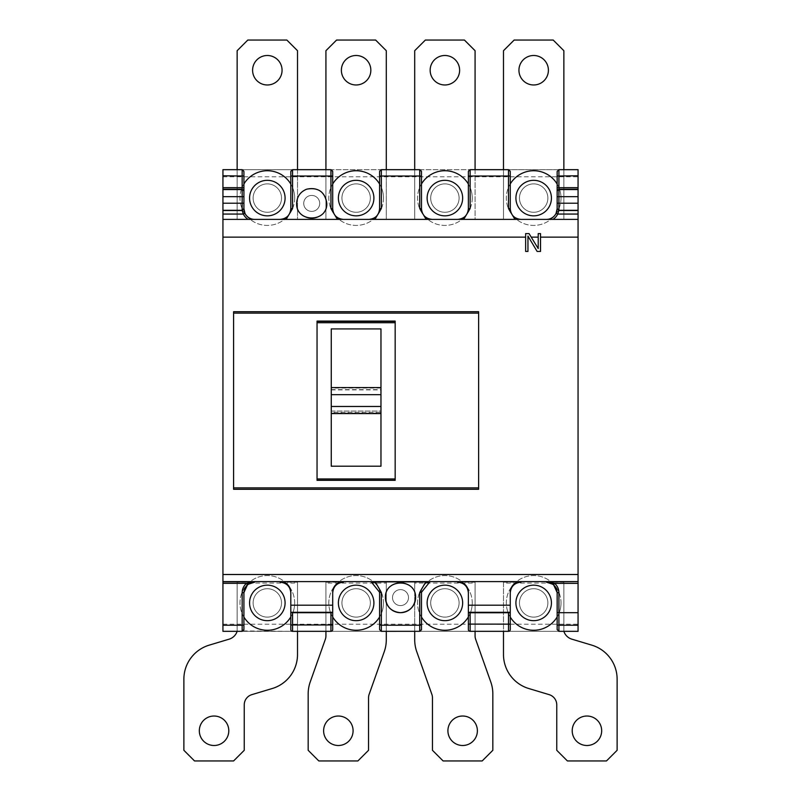 <?xml version="1.0" encoding="UTF-8"?>
<svg xmlns="http://www.w3.org/2000/svg" width="801" height="801" viewBox="0 0 801 801"><rect width="100%" height="100%" fill="white"/><g stroke="black" fill="none" stroke-linecap="round" stroke-linejoin="round"><path stroke-width="0.6" stroke-dasharray="4 3" d="M290.803 184.05A27.344 27.344 0 0 1 267.334 225.421A27.344 27.344 0 0 1 243.925 183.94M294.678 198.077A27.344 27.344 0 0 1 267.334 225.421A27.344 27.344 0 0 1 239.98 198.077A27.344 27.344 0 0 1 267.334 170.733A27.344 27.344 0 0 1 294.678 198.077M285.086 198.077A17.752 17.752 0 0 1 267.334 215.839A17.752 17.752 0 0 1 249.572 198.077A17.752 17.752 0 0 1 267.334 180.325A17.752 17.752 0 0 1 285.086 198.077M332.705 617A27.344 27.344 0 0 1 356.145 575.579A27.344 27.344 0 0 1 379.584 617M383.489 602.923A27.344 27.344 0 0 1 356.145 630.267A27.344 27.344 0 0 1 328.8 602.923A27.344 27.344 0 0 1 356.145 575.579A27.344 27.344 0 0 1 383.489 602.923M373.897 602.923A17.752 17.752 0 0 1 356.145 620.675A17.752 17.752 0 0 1 338.392 602.923A17.752 17.752 0 0 1 356.145 585.161A17.752 17.752 0 0 1 373.897 602.923M370.352 602.923A14.208 14.208 0 0 1 356.145 617.12A14.208 14.208 0 0 1 341.937 602.923A14.208 14.208 0 0 1 356.145 588.715A14.208 14.208 0 0 1 370.352 602.923A14.208 14.208 0 0 1 356.145 617.12A14.208 14.208 0 0 1 341.937 602.923A14.208 14.208 0 0 1 356.145 588.715A14.208 14.208 0 0 1 370.352 602.923A14.208 14.208 0 0 1 356.145 617.12A14.208 14.208 0 0 1 341.937 602.923A14.208 14.208 0 0 1 356.145 588.715A14.208 14.208 0 0 1 370.352 602.923A14.208 14.208 0 0 1 356.145 617.12A14.208 14.208 0 0 1 341.937 602.923A14.208 14.208 0 0 1 356.145 588.715A14.208 14.208 0 0 1 370.352 602.923A14.208 14.208 0 0 1 356.145 617.12A14.208 14.208 0 0 1 341.937 602.923A14.208 14.208 0 0 1 356.145 588.715A14.208 14.208 0 0 1 370.352 602.923A14.208 14.208 0 0 1 356.145 617.12A14.208 14.208 0 0 1 341.937 602.923A14.208 14.208 0 0 1 356.145 588.715A14.208 14.208 0 0 1 370.352 602.923M379.584 184A27.344 27.344 0 0 1 356.145 225.421A27.344 27.344 0 0 1 332.705 184M383.489 198.077A27.344 27.344 0 0 1 356.145 225.421A27.344 27.344 0 0 1 328.8 198.077A27.344 27.344 0 0 1 356.145 170.733A27.344 27.344 0 0 1 383.489 198.077M373.897 198.077A17.752 17.752 0 0 1 356.145 215.839A17.752 17.752 0 0 1 338.392 198.077A17.752 17.752 0 0 1 356.145 180.325A17.752 17.752 0 0 1 373.897 198.077M557.146 184.05A27.344 27.344 0 0 1 533.666 225.421A27.344 27.344 0 0 1 510.267 183.94M561.02 198.077A27.344 27.344 0 0 1 533.666 225.421A27.344 27.344 0 0 1 506.322 198.077A27.344 27.344 0 0 1 533.666 170.733A27.344 27.344 0 0 1 561.02 198.077M551.428 198.077A17.752 17.752 0 0 1 533.666 215.839A17.752 17.752 0 0 1 515.914 198.077A17.752 17.752 0 0 1 533.666 180.325A17.752 17.752 0 0 1 551.428 198.077M547.874 198.077A14.208 14.208 0 0 1 533.666 212.285A14.208 14.208 0 0 1 519.469 198.077A14.208 14.208 0 0 1 533.666 183.88A14.208 14.208 0 0 1 547.874 198.077A14.208 14.208 0 0 1 533.666 212.285A14.208 14.208 0 0 1 519.469 198.077A14.208 14.208 0 0 1 533.666 183.88A14.208 14.208 0 0 1 547.874 198.077A14.208 14.208 0 0 1 533.666 212.285A14.208 14.208 0 0 1 519.469 198.077A14.208 14.208 0 0 1 533.666 183.88A14.208 14.208 0 0 1 547.874 198.077A14.208 14.208 0 0 1 533.666 212.285A14.208 14.208 0 0 1 519.469 198.077A14.208 14.208 0 0 1 533.666 183.88A14.208 14.208 0 0 1 547.874 198.077A14.208 14.208 0 0 1 533.666 212.285A14.208 14.208 0 0 1 519.469 198.077A14.208 14.208 0 0 1 533.666 183.88A14.208 14.208 0 0 1 547.874 198.077A14.208 14.208 0 0 1 533.666 212.285A14.208 14.208 0 0 1 519.469 198.077A14.208 14.208 0 0 1 533.666 183.88A14.208 14.208 0 0 1 547.874 198.077M468.365 184.05A27.344 27.344 0 0 1 444.885 225.421A27.344 27.344 0 0 1 421.486 183.94M472.24 198.077A27.344 27.344 0 0 1 444.885 225.421A27.344 27.344 0 0 1 417.541 198.077A27.344 27.344 0 0 1 444.885 170.733A27.344 27.344 0 0 1 472.24 198.077M462.648 198.077A17.752 17.752 0 0 1 444.885 215.839A17.752 17.752 0 0 1 427.133 198.077A17.752 17.752 0 0 1 444.885 180.325A17.752 17.752 0 0 1 462.648 198.077M243.925 617.06A27.344 27.344 0 0 1 267.334 575.579A27.344 27.344 0 0 1 290.803 616.95M294.678 602.923A27.344 27.344 0 0 1 267.334 630.267A27.344 27.344 0 0 1 239.98 602.923A27.344 27.344 0 0 1 267.334 575.579A27.344 27.344 0 0 1 294.678 602.923M285.086 602.923A17.752 17.752 0 0 1 267.334 620.675A17.752 17.752 0 0 1 249.572 602.923A17.752 17.752 0 0 1 267.334 585.161A17.752 17.752 0 0 1 285.086 602.923M281.531 602.923A14.208 14.208 0 0 1 267.334 617.12A14.208 14.208 0 0 1 253.126 602.923A14.208 14.208 0 0 1 267.334 588.715A14.208 14.208 0 0 1 281.531 602.923A14.208 14.208 0 0 1 267.334 617.12A14.208 14.208 0 0 1 253.126 602.923A14.208 14.208 0 0 1 267.334 588.715A14.208 14.208 0 0 1 281.531 602.923A14.208 14.208 0 0 1 267.334 617.12A14.208 14.208 0 0 1 253.126 602.923A14.208 14.208 0 0 1 267.334 588.715A14.208 14.208 0 0 1 281.531 602.923A14.208 14.208 0 0 1 267.334 617.12A14.208 14.208 0 0 1 253.126 602.923A14.208 14.208 0 0 1 267.334 588.715A14.208 14.208 0 0 1 281.531 602.923A14.208 14.208 0 0 1 267.334 617.12A14.208 14.208 0 0 1 253.126 602.923A14.208 14.208 0 0 1 267.334 588.715A14.208 14.208 0 0 1 281.531 602.923A14.208 14.208 0 0 1 267.334 617.12A14.208 14.208 0 0 1 253.126 602.923A14.208 14.208 0 0 1 267.334 588.715A14.208 14.208 0 0 1 281.531 602.923M421.486 617.06A27.344 27.344 0 0 1 444.885 575.579A27.344 27.344 0 0 1 468.365 616.95M472.24 602.923A27.344 27.344 0 0 1 444.885 630.267A27.344 27.344 0 0 1 417.541 602.923A27.344 27.344 0 0 1 444.885 575.579A27.344 27.344 0 0 1 472.24 602.923M462.648 602.923A17.752 17.752 0 0 1 444.885 620.675A17.752 17.752 0 0 1 427.133 602.923A17.752 17.752 0 0 1 444.885 585.161A17.752 17.752 0 0 1 462.648 602.923M459.093 602.923A14.208 14.208 0 0 1 444.885 617.12A14.208 14.208 0 0 1 430.688 602.923A14.208 14.208 0 0 1 444.885 588.715A14.208 14.208 0 0 1 459.093 602.923A14.208 14.208 0 0 1 444.885 617.12A14.208 14.208 0 0 1 430.688 602.923A14.208 14.208 0 0 1 444.885 588.715A14.208 14.208 0 0 1 459.093 602.923A14.208 14.208 180 0 0 442.272 588.955A14.208 14.208 180 0 0 444.885 617.12A14.208 14.208 180 0 0 459.093 602.923A14.208 14.208 0 0 1 444.885 617.12A14.208 14.208 0 0 1 430.688 602.923A14.208 14.208 0 0 1 444.885 588.715A14.208 14.208 0 0 1 459.093 602.923A14.208 14.208 0 0 1 444.885 617.12A14.208 14.208 0 0 1 430.688 602.923A14.208 14.208 0 0 1 444.885 588.715A14.208 14.208 0 0 1 459.093 602.923A14.208 14.208 0 0 1 444.885 617.12A14.208 14.208 0 0 1 430.688 602.923A14.208 14.208 0 0 1 444.885 588.715A14.208 14.208 0 0 1 459.093 602.923M281.531 198.077A14.208 14.208 0 0 1 267.334 212.285A14.208 14.208 0 0 1 253.126 198.077A14.208 14.208 0 0 1 267.334 183.88A14.208 14.208 0 0 1 281.531 198.077A14.208 14.208 0 0 1 267.334 212.285A14.208 14.208 0 0 1 253.126 198.077A14.208 14.208 0 0 1 267.334 183.88A14.208 14.208 0 0 1 281.531 198.077A14.208 14.208 0 0 1 267.334 212.285A14.208 14.208 0 0 1 253.126 198.077A14.208 14.208 0 0 1 267.334 183.88A14.208 14.208 0 0 1 281.531 198.077A14.208 14.208 0 0 1 267.334 212.285A14.208 14.208 0 0 1 253.126 198.077A14.208 14.208 0 0 1 267.334 183.88A14.208 14.208 0 0 1 281.531 198.077M578.062 219.384L457.711 219.384A10.653 10.653 0 0 0 468.365 208.731L468.365 171.444A1.772 1.772 0 0 1 470.137 169.672L475.073 169.672L475.073 219.384L414.708 219.384L475.073 219.384L475.073 50.703L464.42 40.05L425.361 40.05L414.708 50.703L414.708 219.384L414.708 169.672L419.714 169.672A1.772 1.772 0 0 1 421.486 171.444L421.486 208.731A10.653 10.653 0 0 0 432.139 219.384L368.931 219.384A10.653 10.653 0 0 0 379.584 208.731L379.584 171.444A1.772 1.772 0 0 1 381.356 169.672L386.292 169.672L386.292 219.384L386.292 50.703L375.639 40.05L336.58 40.05L325.927 50.703L325.927 219.384L386.292 219.384L325.927 219.384L325.927 169.672L330.933 169.672A1.772 1.772 0 0 1 332.705 171.444L332.705 208.731A10.653 10.653 0 0 0 343.359 219.384L280.15 219.384A10.653 10.653 0 0 0 290.803 208.731L290.803 171.444A1.772 1.772 0 0 1 292.575 169.672L297.511 169.672L297.511 219.384L297.511 50.703L286.858 40.05L247.799 40.05L237.146 50.703L237.146 219.384L297.511 219.384L237.146 219.384L237.146 169.672L242.152 169.672A1.772 1.772 0 0 1 243.925 171.444L243.925 208.731A10.653 10.653 0 0 0 254.578 219.384L222.938 219.384M252.595 70.238A14.738 14.738 0 0 0 267.334 84.976A14.738 14.738 0 0 0 282.062 70.238A14.738 14.738 0 0 0 267.334 55.499A14.738 14.738 0 0 0 252.595 70.238M370.352 198.077A14.208 14.208 0 0 1 356.145 212.285A14.208 14.208 0 0 1 341.937 198.077A14.208 14.208 0 0 1 356.145 183.88A14.208 14.208 0 0 1 370.352 198.077A14.208 14.208 0 0 1 356.145 212.285A14.208 14.208 0 0 1 341.937 198.077A14.208 14.208 0 0 1 356.145 183.88A14.208 14.208 0 0 1 370.352 198.077A14.208 14.208 0 0 1 356.145 212.285A14.208 14.208 0 0 1 341.937 198.077A14.208 14.208 0 0 1 356.145 183.88A14.208 14.208 0 0 1 370.352 198.077A14.208 14.208 0 0 1 356.145 212.285A14.208 14.208 0 0 1 341.937 198.077A14.208 14.208 0 0 1 356.145 183.88A14.208 14.208 0 0 1 370.352 198.077M341.376 70.238A14.738 14.738 0 0 0 356.115 84.976A14.738 14.738 0 0 0 370.843 70.238A14.738 14.738 0 0 0 356.115 55.499A14.738 14.738 0 0 0 341.376 70.238M459.093 198.077A14.208 14.208 0 0 1 444.885 212.285A14.208 14.208 0 0 1 430.688 198.077A14.208 14.208 0 0 1 444.885 183.88A14.208 14.208 0 0 1 459.093 198.077A14.208 14.208 0 0 1 444.885 212.285A14.208 14.208 0 0 1 430.688 198.077A14.208 14.208 0 0 1 444.885 183.88A14.208 14.208 0 0 1 459.093 198.077A14.208 14.208 0 0 1 444.885 212.285A14.208 14.208 0 0 1 430.688 198.077A14.208 14.208 0 0 1 444.885 183.88A14.208 14.208 0 0 1 459.093 198.077A14.208 14.208 0 0 1 444.885 212.285A14.208 14.208 0 0 1 430.688 198.077A14.208 14.208 0 0 1 444.885 183.88A14.208 14.208 0 0 1 459.093 198.077M430.157 70.238A14.738 14.738 0 0 0 444.885 84.976A14.738 14.738 0 0 0 459.624 70.238A14.738 14.738 0 0 0 444.885 55.499A14.738 14.738 0 0 0 430.157 70.238M510.267 617.06A27.344 27.344 0 0 1 533.666 575.579A27.344 27.344 0 0 1 557.146 616.95M561.02 602.923A27.344 27.344 0 0 1 533.666 630.267A27.344 27.344 0 0 1 506.322 602.923A27.344 27.344 0 0 1 533.666 575.579A27.344 27.344 0 0 1 561.02 602.923M551.428 602.923A17.752 17.752 0 0 1 533.666 620.675A17.752 17.752 0 0 1 515.914 602.923A17.752 17.752 0 0 1 533.666 585.161A17.752 17.752 0 0 1 551.428 602.923M547.874 602.923A14.208 14.208 0 0 1 533.666 617.12A14.208 14.208 0 0 1 519.469 602.923A14.208 14.208 0 0 1 533.666 588.715A14.208 14.208 0 0 1 547.874 602.923A14.208 14.208 0 0 1 533.666 617.12A14.208 14.208 0 0 1 519.469 602.923A14.208 14.208 0 0 1 533.666 588.715A14.208 14.208 0 0 1 547.874 602.923A14.208 14.208 0 0 1 533.666 617.12A14.208 14.208 0 0 1 519.469 602.923A14.208 14.208 0 0 1 533.666 588.715A14.208 14.208 0 0 1 547.874 602.923A14.208 14.208 0 0 1 533.666 617.12A14.208 14.208 0 0 1 519.469 602.923A14.208 14.208 0 0 1 533.666 588.715A14.208 14.208 0 0 1 547.874 602.923A14.208 14.208 0 0 1 533.666 617.12A14.208 14.208 0 0 1 519.469 602.923A14.208 14.208 0 0 1 533.666 588.715A14.208 14.208 0 0 1 547.874 602.923A14.208 14.208 0 0 1 533.666 617.12A14.208 14.208 0 0 1 519.469 602.923A14.208 14.208 0 0 1 533.666 588.715A14.208 14.208 0 0 1 547.874 602.923M400.5 605.586A7.99 7.99 0 0 1 392.51 597.596A7.99 7.99 0 0 1 400.5 589.606A7.99 7.99 0 0 1 408.49 597.596A7.99 7.99 0 0 1 400.5 605.586A7.99 7.99 0 0 1 392.51 597.596A7.99 7.99 0 0 1 400.5 589.606A7.99 7.99 0 0 1 408.49 597.596A7.99 7.99 0 0 1 400.5 605.586M400.5 612.685A15.089 15.089 0 0 1 385.411 597.596A15.089 15.089 0 0 1 400.5 582.497A15.089 15.089 0 0 1 415.589 597.596A15.089 15.089 0 0 1 400.5 612.685A15.089 15.089 0 0 1 385.411 597.596A15.089 15.089 0 0 1 400.5 582.497A15.089 15.089 0 0 1 415.589 597.596A15.089 15.089 0 0 1 400.5 612.685M478.628 311.719L478.628 489.281M233.592 311.719L233.592 489.281M243.925 629.556L243.925 592.54M503.489 583.068L503.489 631.328L563.854 631.328L563.854 583.068L503.489 583.068L503.489 582.197L503.489 631.328L508.495 631.328A1.772 1.772 0 0 0 510.267 629.556L510.267 592.269M503.489 582.197L520.92 582.197M222.938 631.328L222.938 169.672L578.062 169.672L578.062 631.328L222.938 631.328L578.062 631.328M303.729 203.404A7.99 7.99 0 0 0 311.719 211.394A7.99 7.99 0 0 0 319.709 203.404A7.99 7.99 0 0 0 311.719 195.414A7.99 7.99 0 0 0 303.729 203.404A7.99 7.99 0 0 0 311.719 211.394A7.99 7.99 0 0 0 319.709 203.404A7.99 7.99 0 0 0 311.719 195.414A7.99 7.99 0 0 0 303.729 203.404M392.51 597.596A7.99 7.99 0 0 0 400.5 605.586A7.99 7.99 0 0 0 408.49 597.596A7.99 7.99 0 0 0 400.5 589.606A7.99 7.99 0 0 0 392.51 597.596A7.99 7.99 0 0 0 400.5 605.586A7.99 7.99 0 0 0 408.49 597.596A7.99 7.99 0 0 0 400.5 589.606A7.99 7.99 0 0 0 392.51 597.596M280.15 219.384L297.511 219.384L297.511 169.672L237.146 169.672L237.146 219.384L254.578 219.384M368.931 219.384L386.292 219.384L386.292 169.672L325.927 169.672L325.927 219.384L343.359 219.384M457.711 219.384L475.073 219.384L475.073 169.672L414.708 169.672L414.708 219.384L432.139 219.384M546.492 219.384A10.653 10.653 0 0 0 557.146 208.731L557.146 171.444A1.772 1.772 0 0 1 558.918 169.672L508.495 169.672A1.772 1.772 0 0 1 510.267 171.444L510.267 208.731A10.653 10.653 0 0 0 520.92 219.384L520.92 219.384M317.046 480.33L317.046 321.091M395.173 480.33L395.173 321.091M380.966 388.074L331.254 388.074L331.254 328.921L380.966 328.921L380.966 413.576L380.966 412.425L331.254 412.425L331.254 413.086L380.966 413.086M331.254 388.074L331.254 413.086M331.254 412.425L331.254 411.083L380.966 411.083L380.966 412.425M386.292 583.068L386.292 631.328L381.356 631.328L379.584 629.556L379.584 592.269A10.653 10.653 0 0 0 372.415 582.197L386.292 582.197L386.292 583.068L325.927 583.068L325.927 631.328L386.292 631.328L386.292 581.616L325.927 581.616L325.927 635.824A10.653 10.653 0 0 1 325.316 639.388L310.207 682.021A35.514 35.514 0 0 0 308.165 693.876L308.165 750.297L318.818 760.95L357.887 760.95L368.54 750.297L368.54 697.861A10.653 10.653 0 0 1 369.151 694.297L384.26 651.664A35.514 35.514 0 0 0 386.292 639.809L386.292 581.616L325.927 581.616L325.927 631.328L330.933 631.328A1.772 1.772 0 0 0 332.705 629.556L332.705 592.269M280.15 582.197L297.511 582.197L297.511 583.068L237.146 583.068L237.146 582.197L254.578 582.197M243.274 630.928L292.575 631.328A1.772 1.772 180 0 1 290.803 629.556L290.803 592.269M546.492 582.197L563.854 582.197L563.854 631.328L558.247 631.198M419.714 631.328L470.137 631.328A1.772 1.772 180 0 1 468.365 629.556L468.365 592.269M525.636 233.612L525.636 251.434L527.949 251.434L527.949 236.075L537.121 251.434L540.525 251.434L540.525 233.612M415.589 597.596A15.089 15.089 0 0 0 400.5 582.497A15.089 15.089 0 0 0 385.411 597.596M558.918 631.328L557.146 629.556L557.146 592.54M326.808 203.404A15.089 15.089 0 0 0 311.719 188.315A15.089 15.089 0 0 0 296.63 203.404A15.089 15.089 0 0 0 311.719 218.503A15.089 15.089 0 0 0 326.808 203.404M414.708 583.068L414.708 639.809A35.514 35.514 0 0 0 416.74 651.664L431.849 694.297A10.653 10.653 0 0 1 432.46 697.861L432.46 750.297L443.113 760.95L482.182 760.95L492.835 750.297L492.835 693.876A35.514 35.514 0 0 0 490.793 682.021L475.684 639.388A10.653 10.653 0 0 1 475.073 635.824L475.073 581.616L475.073 631.328L475.073 583.068L414.708 583.068L414.708 582.197L428.655 582.197A10.653 10.653 0 0 0 421.486 592.269L421.486 629.556M563.854 582.197L563.854 583.068M386.292 169.672L386.292 219.384L325.927 219.384L325.927 169.672M538.212 233.612L538.212 248.56L529.06 233.612M237.146 582.197L237.146 631.328A12.175 12.175 0 0 1 229.557 639.038L209.181 645.155A35.514 35.514 0 0 0 183.88 679.168L183.88 750.297L194.533 760.95L233.592 760.95L244.245 750.297L244.245 704.85A10.653 10.653 0 0 1 251.834 694.647L272.21 688.53A35.514 35.514 0 0 0 297.511 654.517L297.511 581.616L237.146 581.616L237.146 631.328L237.146 583.068M297.511 582.197L297.511 583.068M475.073 169.672L475.073 219.384L414.708 219.384L414.708 169.672M457.711 582.197L475.073 582.197L475.073 583.068M475.073 631.328L475.073 582.197M331.254 411.384L331.254 466.202L380.966 466.202L380.966 411.384M331.254 389.626L380.966 389.626M297.511 169.672L297.511 219.384L237.146 219.384L237.146 169.672M243.915 629.726L243.404 630.808M381.356 631.328L380.685 631.198M386.292 631.328L386.292 582.197M325.927 631.328L325.927 582.197L343.359 582.197M325.927 583.068L325.927 582.197M503.489 169.672L503.489 219.384L503.489 169.672L503.489 219.384L563.854 219.384L563.854 50.703L553.201 40.05L514.142 40.05L503.489 50.703L503.489 219.384L563.854 219.384L563.854 169.672M414.708 631.328L414.708 582.197M421.476 629.726L420.966 630.808M420.695 631.028L419.884 631.318M518.938 70.238A14.738 14.738 0 0 0 533.666 84.976A14.738 14.738 0 0 0 548.405 70.238A14.738 14.738 0 0 0 533.666 55.499A14.738 14.738 0 0 0 518.938 70.238M311.719 211.394A7.99 7.99 0 0 1 303.729 203.404A7.99 7.99 0 0 1 311.719 195.414A7.99 7.99 0 0 1 319.709 203.404A7.99 7.99 0 0 1 311.719 211.394A7.99 7.99 0 0 1 303.729 203.404A7.99 7.99 0 0 1 311.719 195.414A7.99 7.99 0 0 1 319.709 203.404A7.99 7.99 0 0 1 311.719 211.394M311.719 218.503A15.089 15.089 0 0 1 296.63 203.404A15.089 15.089 0 0 1 311.719 188.315A15.089 15.089 0 0 1 326.808 203.404A15.089 15.089 0 0 1 311.719 218.503A15.089 15.089 0 0 1 296.63 203.404A15.089 15.089 0 0 1 311.719 188.315A15.089 15.089 0 0 1 326.808 203.404A15.089 15.089 0 0 1 311.719 218.503M475.073 581.616L414.708 581.616L475.073 581.616M447.909 730.762A14.738 14.738 0 0 0 462.648 745.501A14.738 14.738 0 0 0 477.386 730.762A14.738 14.738 0 0 0 462.648 716.024A14.738 14.738 0 0 0 447.909 730.762M297.511 631.328L297.511 581.616L237.146 581.616L237.146 631.328M199.319 730.762A14.738 14.738 0 0 0 214.057 745.501A14.738 14.738 0 0 0 228.796 730.762A14.738 14.738 0 0 0 214.057 716.024A14.738 14.738 0 0 0 199.319 730.762M503.489 631.328L503.489 654.517A35.514 35.514 0 0 0 528.79 688.53L549.166 694.647A10.653 10.653 0 0 1 556.755 704.85L556.755 750.297L567.408 760.95L606.467 760.95L617.12 750.297L617.12 679.168A35.514 35.514 0 0 0 591.819 645.155L571.443 639.038A12.175 12.175 0 0 1 563.854 631.328L563.854 581.616L503.489 581.616L563.854 581.616L563.854 631.328M572.204 730.762A14.738 14.738 0 0 0 586.943 745.501A14.738 14.738 0 0 0 601.681 730.762A14.738 14.738 0 0 0 586.943 716.024A14.738 14.738 0 0 0 572.204 730.762M323.614 730.762A14.738 14.738 0 0 0 338.352 745.501A14.738 14.738 0 0 0 353.091 730.762A14.738 14.738 0 0 0 338.352 716.024A14.738 14.738 0 0 0 323.614 730.762M222.938 624.229L578.062 624.229M222.938 176.771L578.062 176.771M331.254 411.083L380.966 411.083M331.254 389.887L380.966 389.887"/><path stroke-width="1.2" d="M243.925 183.94A27.344 27.344 0 0 1 290.803 184.05M285.086 198.077A17.752 17.752 0 0 1 267.334 215.839A17.752 17.752 0 0 1 249.572 198.077A17.752 17.752 0 0 1 267.334 180.325A17.752 17.752 0 0 1 285.086 198.077M379.584 617A27.344 27.344 0 0 1 332.705 617M373.897 602.923A17.752 17.752 0 0 1 356.145 620.675A17.752 17.752 0 0 1 338.392 602.923A17.752 17.752 0 0 1 356.145 585.161A17.752 17.752 0 0 1 373.897 602.923M332.705 184A27.344 27.344 0 0 1 379.584 184M373.897 198.077A17.752 17.752 0 0 1 356.145 215.839A17.752 17.752 0 0 1 338.392 198.077A17.752 17.752 0 0 1 356.145 180.325A17.752 17.752 0 0 1 373.897 198.077M510.267 183.94A27.344 27.344 0 0 1 557.146 184.05M551.428 198.077A17.752 17.752 0 0 1 533.666 215.839A17.752 17.752 0 0 1 515.914 198.077A17.752 17.752 0 0 1 533.666 180.325A17.752 17.752 0 0 1 551.428 198.077M421.486 183.94A27.344 27.344 0 0 1 468.365 184.05M462.648 198.077A17.752 17.752 0 0 1 444.885 215.839A17.752 17.752 0 0 1 427.133 198.077A17.752 17.752 0 0 1 444.885 180.325A17.752 17.752 0 0 1 462.648 198.077M290.803 616.95A27.344 27.344 0 0 1 243.925 617.06M285.086 602.923A17.752 17.752 0 0 1 267.334 620.675A17.752 17.752 0 0 1 249.572 602.923A17.752 17.752 0 0 1 267.334 585.161A17.752 17.752 0 0 1 285.086 602.923M468.365 616.95A27.344 27.344 0 0 1 421.486 617.06M462.648 602.923A17.752 17.752 0 0 1 444.885 620.675A17.752 17.752 0 0 1 427.133 602.923A17.752 17.752 0 0 1 444.885 585.161A17.752 17.752 0 0 1 462.648 602.923M252.595 70.238A14.738 14.738 0 0 0 267.334 84.976A14.738 14.738 0 0 0 282.062 70.238A14.738 14.738 0 0 0 267.334 55.499A14.738 14.738 0 0 0 252.595 70.238M237.146 169.672L237.146 50.703L247.799 40.05L286.858 40.05L297.511 50.703L297.511 169.672M341.376 70.238A14.738 14.738 0 0 0 356.115 84.976A14.738 14.738 0 0 0 370.843 70.238A14.738 14.738 0 0 0 356.115 55.499A14.738 14.738 0 0 0 341.376 70.238M325.927 169.672L325.927 50.703L336.58 40.05L375.639 40.05L386.292 50.703L386.292 169.672M430.157 70.238A14.738 14.738 0 0 0 444.885 84.976A14.738 14.738 0 0 0 459.624 70.238A14.738 14.738 0 0 0 444.885 55.499A14.738 14.738 0 0 0 430.157 70.238M414.708 169.672L414.708 50.703L425.361 40.05L464.42 40.05L475.073 50.703L475.073 169.672M557.146 616.95A27.344 27.344 0 0 1 510.267 617.06M551.428 602.923A17.752 17.752 0 0 1 533.666 620.675A17.752 17.752 0 0 1 515.914 602.923A17.752 17.752 0 0 1 533.666 585.161A17.752 17.752 0 0 1 551.428 602.923M233.592 489.281L478.628 489.281L478.628 487.859L233.592 487.859L233.592 489.281L478.628 489.281M478.628 487.859L478.628 311.719L233.592 311.719L233.592 487.859M243.925 176.03L222.938 175.779L222.938 169.672L242.152 169.672L243.925 171.444L243.925 190.978L242.152 189.206L222.938 189.206L222.938 581.616L457.711 581.616A10.653 10.653 90 0 1 468.365 592.269L468.365 612.765L508.495 612.735L508.495 631.328L470.137 631.328A1.772 1.772 0 0 1 468.365 629.556L468.365 612.765M222.938 574.507L578.062 574.507L578.062 210.323L558.918 210.323L557.726 214.057L578.062 214.057M540.525 237.146L540.525 233.612L538.212 233.612L538.212 248.56L529.06 233.612L525.636 233.612L525.636 251.434L527.949 251.434L527.949 236.075L537.121 251.434L540.525 251.434L540.525 237.146L578.062 237.146M468.365 605.196L510.267 605.196L510.267 592.269A10.653 10.653 90 0 1 520.92 581.616L457.711 581.616L457.711 582.197C464.169 582.848 467.724 586.392 468.365 592.85M510.267 592.85C510.908 586.392 514.462 582.848 520.92 582.197L520.92 581.616L578.062 581.616L546.492 581.836L554.622 583.368C557.426 585.901 558.858 589.035 558.918 592.79L557.146 592.54L553.461 584.47L554.622 583.368L578.062 583.368L578.062 581.836M578.062 574.507L578.062 581.616M243.925 592.54L247.649 584.44L246.488 583.348C243.664 585.881 242.212 589.035 242.152 592.8L243.925 592.54L243.915 629.726M222.938 581.616L222.938 631.328L242.152 631.328L243.925 629.556M343.359 219.384C336.861 218.733 333.316 215.179 332.705 208.731L332.705 171.444L330.933 169.672L292.575 169.672L292.575 208.49L286.127 219.384M432.139 219.384C425.641 218.733 422.097 215.179 421.486 208.731L421.486 171.444L419.714 169.672L381.356 169.672L381.356 208.49L374.908 219.384M520.92 219.384C514.422 218.733 510.878 215.179 510.267 208.731L510.267 171.444L508.495 169.672L470.137 169.672L470.137 208.49L463.689 219.384M578.062 175.779L578.062 169.672L558.918 169.672L558.918 187.674L578.062 187.674L578.062 175.779L557.146 176.03L557.146 171.444L558.918 169.672M222.938 175.779L222.938 189.206M243.925 190.978L243.925 208.741L244.956 213.296L243.354 214.057L242.152 210.513L243.925 208.54L242.152 210.323L222.938 210.323M381.356 169.672L379.584 171.444L379.584 208.731C378.973 215.179 375.429 218.733 368.931 219.384M222.938 219.384L578.062 219.384M317.046 321.091L395.173 321.091L395.173 480.33L317.046 480.33L317.046 321.091M380.966 413.576L380.966 466.202L331.254 466.202L331.254 413.566L380.966 413.576L331.254 413.566L331.254 406.467L380.966 406.467L380.966 413.576M331.254 406.467L331.254 387.574L380.966 387.574L331.254 387.574L331.254 328.921L380.966 328.921L380.966 406.467M478.628 311.719L233.592 311.719L478.628 311.719M578.062 189.567L558.918 189.567A1.772 1.772 180 0 0 557.146 191.339L557.146 208.54L558.918 210.323L558.918 203.214L578.062 203.214L578.062 187.674M578.062 203.214L578.062 210.323M290.803 605.196L332.705 605.196L332.705 629.556A1.772 1.772 0 0 1 330.933 631.328L292.575 631.328A1.772 1.772 0 0 1 290.803 629.556L290.803 592.269A10.653 10.653 90 0 0 280.15 581.616L280.15 582.197C286.608 582.848 290.162 586.392 290.803 592.85M332.705 605.196L332.705 592.269A10.653 10.653 90 0 1 343.359 581.616L343.359 582.197C336.901 582.848 333.356 586.392 332.705 592.85M400.5 612.685C391.349 611.774 386.322 606.747 385.411 597.596A15.089 15.089 0 0 0 400.5 612.685A15.089 15.089 0 0 0 415.589 597.596C414.678 606.747 409.651 611.774 400.5 612.685M553.461 584.47L546.492 582.197C552.95 582.848 556.505 586.392 557.146 592.85M306.693 189.176C318.237 187.084 324.936 191.829 326.808 203.404C327.539 222.798 295.899 222.798 296.63 203.404C296.991 196.545 300.345 191.799 306.693 189.176M428.655 582.197L429.827 581.866L421.486 592.269L419.714 592.53L425.782 581.856L429.827 581.866M222.938 583.348L246.488 583.348L254.578 581.836L222.938 581.836M470.137 169.672L468.365 171.444L468.365 208.731C467.754 215.179 464.21 218.733 457.711 219.384M578.062 612.685L558.918 612.685L558.918 625.221L578.062 625.221L578.062 583.368M578.062 625.221L578.062 631.328L558.918 631.328L557.146 629.556L557.146 592.54M290.803 612.715L332.705 612.715M385.411 597.596C384.68 578.202 416.32 578.202 415.589 597.596M419.884 631.318L381.356 631.328L379.584 629.556L379.584 592.269L371.243 581.866L425.782 581.856M247.649 584.44L254.578 582.197C248.12 582.848 244.575 586.392 243.925 592.85M371.243 581.866L372.415 582.197M510.267 605.196L510.267 629.556A1.772 1.772 0 0 1 508.495 631.328L470.137 631.328L470.137 624.099L468.365 624.139M375.289 581.856L381.356 592.53L379.584 592.269M552.89 219.384A12.426 12.426 0 0 0 557.726 214.057L556.114 213.296A10.653 10.653 0 0 1 546.492 219.384A10.653 10.653 0 0 0 556.114 213.296L557.146 208.54L558.918 210.513L578.062 210.513M468.365 176.03L510.267 176.03M468.365 208.731L470.137 208.49M421.486 176.03L379.584 176.03M421.486 208.731L419.714 208.49L419.714 169.672M379.584 208.731L381.356 208.49M332.705 176.03L290.803 176.03L290.803 171.444L292.575 169.672M332.705 208.731L330.933 208.49L330.933 169.672M243.925 187.915L242.152 187.674L242.152 169.672M510.267 612.765L508.495 612.735M280.15 219.384C286.648 218.733 290.192 215.179 290.803 208.731L290.803 176.03M557.146 191.339L557.146 176.03M421.486 592.269L421.476 629.726M557.146 187.915L558.918 187.674L558.918 196.666L578.062 196.666M557.146 190.978L558.918 189.206L578.062 189.206M510.267 208.731L508.495 208.49L508.495 169.672M290.803 208.731L292.575 208.49M244.956 213.296A10.653 10.653 0 0 0 254.578 219.384A10.653 10.653 0 0 1 244.956 213.296M421.486 629.556L419.714 631.328L419.714 625.221L381.356 625.221L381.356 631.328M518.938 70.238A14.738 14.738 0 0 0 533.666 84.976A14.738 14.738 0 0 0 548.405 70.238A14.738 14.738 0 0 0 533.666 55.499A14.738 14.738 0 0 0 518.938 70.238M503.489 169.672L503.489 50.703L514.142 40.05L553.201 40.05L563.854 50.703L563.854 169.672M475.073 631.328L475.073 635.824A10.653 10.653 0 0 0 475.684 639.388L490.793 682.021A35.514 35.514 0 0 1 492.835 693.876L492.835 750.297L482.182 760.95L443.113 760.95L432.46 750.297L432.46 697.861A10.653 10.653 0 0 0 431.849 694.297L416.74 651.664A35.514 35.514 0 0 1 414.708 639.809L414.708 631.328M447.909 730.762A14.738 14.738 0 0 0 462.648 745.501A14.738 14.738 0 0 0 477.386 730.762A14.738 14.738 0 0 0 462.648 716.024A14.738 14.738 0 0 0 447.909 730.762M237.146 631.328A12.175 12.175 0 0 1 229.557 639.038L209.181 645.155A35.514 35.514 0 0 0 183.88 679.168L183.88 750.297L194.533 760.95L233.592 760.95L244.245 750.297L244.245 704.85A10.653 10.653 0 0 1 251.834 694.647L272.21 688.53A35.514 35.514 0 0 0 297.511 654.517L297.511 631.328M199.319 730.762A14.738 14.738 0 0 0 214.057 745.501A14.738 14.738 0 0 0 228.796 730.762A14.738 14.738 0 0 0 214.057 716.024A14.738 14.738 0 0 0 199.319 730.762M503.489 631.328L503.489 654.517A35.514 35.514 0 0 0 528.79 688.53L549.166 694.647A10.653 10.653 0 0 1 556.755 704.85L556.755 750.297L567.408 760.95L606.467 760.95L617.12 750.297L617.12 679.168A35.514 35.514 0 0 0 591.819 645.155L571.443 639.038A12.175 12.175 0 0 1 563.854 631.328M572.204 730.762A14.738 14.738 0 0 0 586.943 745.501A14.738 14.738 0 0 0 601.681 730.762A14.738 14.738 0 0 0 586.943 716.024A14.738 14.738 0 0 0 572.204 730.762M325.927 631.328L325.927 635.824A10.653 10.653 0 0 1 325.316 639.388L310.207 682.021A35.514 35.514 0 0 0 308.165 693.876L308.165 750.297L318.818 760.95L357.887 760.95L368.54 750.297L368.54 697.861A10.653 10.653 0 0 1 369.151 694.297L384.26 651.664A35.514 35.514 0 0 0 386.292 639.809L386.292 631.328M323.614 730.762A14.738 14.738 0 0 0 338.352 745.501A14.738 14.738 0 0 0 353.091 730.762A14.738 14.738 0 0 0 338.352 716.024A14.738 14.738 0 0 0 323.614 730.762M222.938 237.146L525.636 237.146M527.949 237.146L528.59 237.146M242.152 592.8L242.152 625.221L222.938 625.221M243.925 624.97L242.152 625.221L242.152 631.328M243.925 191.339A1.772 1.772 180 0 0 242.152 189.567L242.152 187.674L222.938 187.674M222.938 196.666L242.152 196.666L242.152 189.567L222.938 189.567M243.925 196.666L242.152 196.666L242.152 210.513L222.938 210.513M222.938 203.214L243.925 203.214M222.938 214.057L243.354 214.057A12.426 12.426 0 0 0 248.18 219.384M531.223 237.146L538.212 237.146M478.628 313.141L233.592 313.141M395.173 480.26L317.046 480.26M395.173 321.421L317.046 321.421M395.173 478.948L317.046 478.948M331.254 394.673L380.966 394.673M395.173 322.733L317.046 322.733M557.146 203.214L558.918 203.214L558.918 196.666L557.146 196.666M292.575 612.685L292.575 631.328L330.933 631.328L330.933 612.685M557.146 624.96L558.918 625.221L558.918 631.328M332.705 612.304L290.803 612.304M379.584 624.97L381.356 625.221L381.356 592.53M419.714 592.53L419.714 625.221L421.486 624.97M426.162 219.384L419.714 208.49M337.381 219.384L330.933 208.49M557.146 612.435L558.918 612.685L558.918 592.79M514.943 219.384L508.495 208.49M290.803 624.96L332.705 624.96M510.267 624.139L470.137 624.099L470.137 612.735M510.267 612.304L468.365 612.304"/></g></svg>
